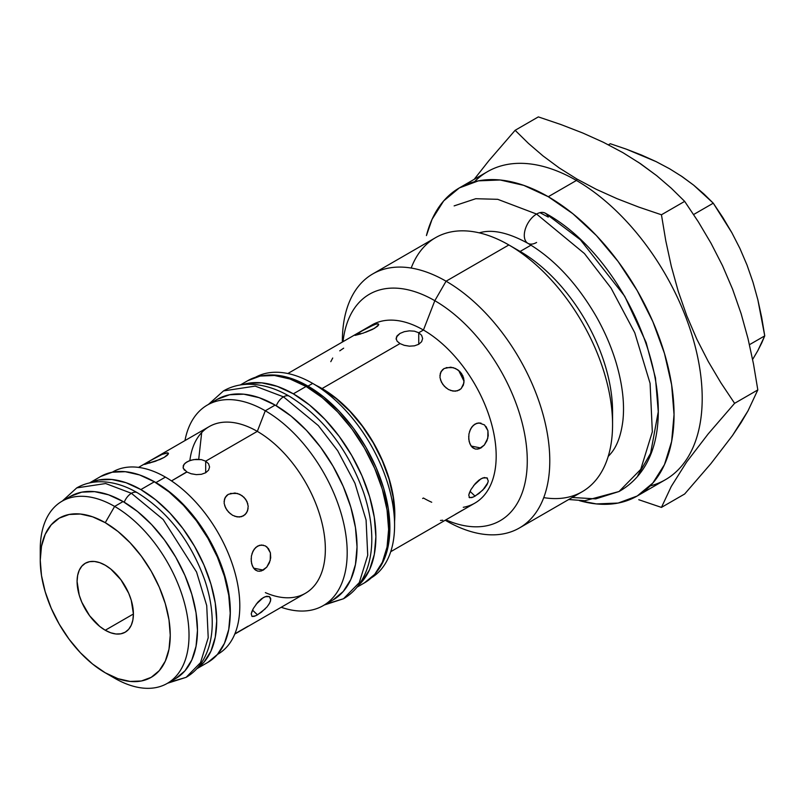 <?xml version="1.0" encoding="UTF-8"?>
<svg xmlns="http://www.w3.org/2000/svg" width="805" height="805" viewBox="0 0 805 805"><rect width="100%" height="100%" fill="white"/><g stroke="black" fill="none" stroke-linecap="round" stroke-linejoin="round"><path stroke-width="1.21" d="M545.237 213.174A17.388 10.042 120 0 0 536.593 214.06L584.46 253.565L611.045 288.069L634.763 332.747L650.088 383.381L652.332 431.802L640.75 469.365L619.035 491.513L640.75 469.365L652.332 431.802L650.088 383.381L634.763 332.747L611.045 288.069L584.46 253.565L536.593 214.06A17.388 10.042 120 0 0 525.494 228.55A17.388 10.042 120 0 0 527.023 242.708A17.388 10.042 -60 0 1 525.494 228.55A17.388 10.042 -60 0 1 536.593 214.06L497.721 199.318L475.755 198.714L454.141 205.889L475.755 198.714L497.721 199.318L536.593 214.06A17.388 10.042 -60 0 1 545.237 213.174A17.388 10.042 -60 0 1 548.275 217.098L539.954 212.661M208.445 404.422L223.498 390.908L255.205 386.118L283.491 396.845A11.813 6.822 -60 0 1 289.82 396.543A11.813 6.822 120 0 0 283.491 396.845L255.205 386.118L223.498 390.908C230.874 386.692 238.984 384.488 247.819 384.277C261.494 384.106 275.35 388.101 289.398 396.261C323.288 417.372 347.991 449.381 363.528 492.288C369.233 509.213 371.98 525.413 371.789 540.89C371.568 556.114 368.207 569.316 361.697 580.496C357.058 588.274 350.99 594.362 343.494 598.749L359.282 582.629L367.724 555.299L366.084 520.06L354.935 483.211L337.677 450.709L318.327 425.593L283.491 396.845A11.813 6.822 120 0 0 276.296 405.76A11.813 6.822 -60 0 1 283.491 396.845L318.327 425.593L337.677 450.709L354.935 483.211L366.084 520.06L367.724 555.299L359.282 582.629L343.494 598.749L325.703 604.193M62.357 501.022L76.747 487.89L105.656 483.533L131.436 493.304A11.813 6.822 -60 0 1 137.766 493.002A11.813 6.822 120 0 0 131.436 493.304L105.656 483.533L76.747 487.89C83.841 483.855 91.629 481.803 100.112 481.742C112.418 481.782 124.835 485.445 137.343 492.72C168.165 511.92 190.624 541 204.722 579.952C209.904 595.328 212.399 610.069 212.228 624.177C212.037 638.093 208.948 650.188 202.961 660.472C198.684 667.647 193.069 673.272 186.126 677.337L200.526 662.646L208.213 637.731L206.724 605.612L196.561 572.033L163.184 519.517L131.436 493.304A11.813 6.822 120 0 0 124.232 502.219A11.813 6.822 -60 0 1 131.436 493.304L163.184 519.517L196.561 572.033L206.724 605.612L208.213 637.731L200.526 662.646L186.126 677.337L169.06 682.368M198.714 459.293L201.693 432.557M464.052 381.298A130.752 75.489 -120 0 0 464.052 381.308L458.659 370.441M479.106 232.816L481.943 232.172C494.159 229.516 509.474 233.229 527.889 243.321C553.931 258.727 576.642 282.978 596.002 316.063C604.676 331.338 611.387 346.915 616.157 362.783C622.466 384.287 624.72 403.557 622.909 420.582C621.017 435.777 616.771 447.006 610.18 454.292L608.208 456.425A130.752 75.489 -120 0 0 610.472 453.96M548.275 196.722A177.875 102.698 60 0 1 664.477 353.465A177.875 102.698 60 0 1 637.208 496.001A177.875 102.698 60 0 1 579.499 500.67L596.404 503.92L618.149 503.055L637.208 496.001L652.855 483.02L664.477 464.616L671.632 441.512L674.047 414.565L671.632 384.84L664.477 353.465L652.855 321.648L637.208 290.605L618.149 261.545L596.404 235.563L572.808 213.677L548.275 196.722L576.43 180.461L548.275 196.722L523.733 185.351L500.147 179.988L478.401 180.853L459.343 187.917A177.875 102.698 60 0 1 548.275 196.722M637.208 496.001L665.363 479.74A177.875 102.698 -120 0 0 692.632 337.204A177.875 102.698 -120 0 0 576.43 180.461A177.875 102.698 60 0 1 696.084 350.034A177.875 102.698 60 0 1 650.168 485.928M576.974 179.072L576.43 180.461L576.974 179.072L596.344 189.346L576.974 179.072L559.143 167.873L576.974 179.072M616.972 198.644L596.344 189.346L616.972 198.644L638.737 207.076L616.972 198.644M661.448 214.774L638.737 207.076L661.448 214.774L665.765 240.705L661.448 214.774L684.663 201.371L698.368 221.888L711.046 243.281L722.528 265.71L732.631 289.297L741.113 313.648L748.006 338.593L753.51 364.041L757.817 389.922L747.976 410.912L741.033 422.716L732.49 435.525L710.986 463.529L684.663 493.998L661.448 507.402L671.259 486.472L686.645 462L708.219 433.875L734.603 403.325L720.928 382.848L708.279 361.526L696.848 339.207L686.776 315.761L678.233 291.279L671.29 266.234L665.765 240.705L671.29 266.234L678.233 291.279L686.776 315.761L696.848 339.207L708.279 361.526L720.928 382.848L734.603 403.325L757.817 389.922L753.51 364.041L748.006 338.593L741.113 313.648L732.631 289.297L722.528 265.71L711.046 243.281L698.368 221.888L684.663 201.371L661.448 214.774M638.778 499.724L661.448 507.402L638.778 499.724M519.406 527.979A146.661 84.676 60 0 1 446.071 520.714A146.661 84.676 -120 0 0 549.785 460.832A146.661 84.676 -120 0 0 446.071 281.207L508.861 244.962L446.071 281.207A146.661 84.676 60 0 1 541.886 410.449A146.661 84.676 60 0 1 519.406 527.979L582.196 491.724A146.661 84.676 -120 0 0 604.676 374.204A146.661 84.676 -120 0 0 508.861 244.962L520.121 251.452L508.861 244.962A146.661 84.676 60 0 1 612.565 424.587L612.565 411.586A130.752 75.489 -120 0 0 520.121 251.452L530.998 245.173L520.121 251.452A130.752 75.489 60 0 1 612.404 417.805M612.565 424.587A146.661 84.676 60 0 1 543.737 497.621M671.33 188.259L684.663 201.371L671.33 188.259L656.729 175.691L671.33 188.259M638.425 162.298L656.729 175.691L640.619 163.777L622.818 152.598L603.418 142.304L622.818 152.598M390.717 551.707L474.88 503.115A102.869 59.399 -120 0 0 490.648 420.683A102.869 59.399 -120 0 0 423.44 330.03L434.821 300.698L446.071 281.207L434.821 300.698A130.752 75.489 60 0 1 527.104 454.322A130.752 75.489 60 0 1 445.91 519.849A130.752 75.489 -120 0 0 527.104 454.322A130.752 75.489 -120 0 0 434.821 300.698L423.44 330.03A102.869 59.399 60 0 1 493.143 430.273A102.869 59.399 60 0 1 463.278 507.311M445.235 520.231L446.071 520.714L445.235 520.231M431.711 502.25A102.869 59.399 60 0 1 423.44 498.023L422.635 498.486M396.171 339.287L397.086 335.836L399.974 333.441L404.281 331.68L409.353 330.845L414.424 331.177L418.741 332.737L418.741 344.278L418.741 332.737L423.44 330.03L418.741 332.737L421.629 335.333L422.635 338.513L421.629 341.692L418.751 344.278L414.444 345.838L409.373 346.17L404.291 345.345L399.974 343.584L322.07 388.553A102.869 59.399 60 0 1 394.581 521.157M475.342 449.039L472.173 447.278L469.889 443.807L468.752 439.117L468.943 433.965L470.512 429.125L473.3 425.342L476.973 423.219L480.947 423.088M469.526 431.561L471.77 427.053L475.061 424.044L478.965 422.897L484.55 424.939L487.931 430.735L487.78 438.262L484.318 445.044L478.995 448.838L475.503 449.069L473.058 448.003M442.488 369.757L444.169 368.499L450.77 367.181L455.58 368.519L459.826 371.487L462.795 375.694L464.032 380.473L463.398 385.072L461.044 388.724L457.381 390.838L452.963 391.089L448.425 389.489L444.39 386.33L441.412 382.123L439.983 377.535L440.335 373.218L442.488 369.757M446.151 367.633L453.205 367.633L457.824 369.817L461.507 373.48L463.65 378.068L463.942 382.848L461.215 388.563L459.353 390.002L455.238 391.21L450.569 390.465M478.985 480.122L482.658 477.999L486.945 477.848L488.293 481.028L487.156 484.409L484.55 488.182L478.955 493.485L473.3 497.047L469.567 497.721L468.741 495.045L470.895 489.671L475.332 483.513L478.985 480.122M752.937 358.939L757.827 350.638L752.937 358.939M761.711 342.98L757.827 350.638L764.75 335.866L761.711 342.98M761.721 317.643L764.75 335.866L757.847 299.742L761.721 317.643M752.987 282.193L757.847 299.742L752.987 282.193L747.02 265.046L752.987 282.193M739.916 248.453L747.02 265.046L739.916 248.453L731.836 232.665L739.916 248.453M722.91 217.612L731.836 232.665L713.27 203.182L722.91 217.612M703.892 193.955L713.27 203.182L693.618 214.522L713.27 203.182L693.608 185.11L703.892 193.955M680.738 175.681L693.608 185.11L682.278 176.728L669.75 168.859L656.105 161.614L669.75 168.859M455.217 514.385L462.422 510.229M487.921 482.638L482.829 490.064L475.061 496.142L470.029 491.342L475.061 496.142L471.78 497.631L469.084 497.369M473.622 485.566L480.867 478.874L484.328 477.536L487.458 478.21M440.979 371.719L444.169 368.499L440.979 371.719M486.019 426.529L487.931 430.735L488.233 435.716L486.934 440.738L484.318 445.044L480.867 448.013L471.116 446.04L480.867 448.013L477.134 449.19M360.922 333.864L355.075 335.393L355.317 334.719L359.362 332.274L360.197 334.085L359.362 332.274L374.335 324.616L377.303 323.841L378.783 324.667L374.556 328.309L363.136 333.149L354.774 335.142L368.046 327.474L375.995 324.093L378.239 323.862L378.783 324.667L377.515 326.267L372.554 329.376L365.52 332.324M400.155 343.685L397.096 341.189L396.09 338.513M312.682 383.411L312.682 383.411A115.819 66.865 60 0 1 394.581 525.252A115.819 66.865 60 0 1 371.306 577.849A115.819 66.865 -120 0 0 388.151 484.811A115.819 66.865 -120 0 0 312.682 383.411L307.993 386.118A115.819 66.865 60 0 1 379.628 476.238A115.819 66.865 60 0 1 377.404 570.936L383.653 560.552L388.312 545.498L389.882 527.959L388.312 508.609L383.653 488.172L376.086 467.453L365.893 447.248L353.486 428.32L339.328 411.415L323.962 397.157L307.993 386.118L292.014 378.712L276.648 375.221L264.523 375.442A115.819 66.865 60 0 1 307.993 386.118L312.682 383.411A115.819 66.865 -120 0 0 255.497 377.263A115.819 66.865 60 0 1 312.682 383.411L322.07 388.825L312.682 383.411L322.07 388.825L336.218 398.606L349.813 411.224L362.351 426.197L373.339 442.951L382.355 460.842L389.057 479.186L393.182 497.279L394.581 514.415A102.537 59.198 -120 0 0 322.07 388.825M358.547 585.215L361.978 581.703L369.606 569.628L374.295 554.464L375.885 536.784L374.295 517.283L369.606 496.685L361.978 475.805L351.704 455.439L339.197 436.37L324.928 419.325L309.452 404.955L293.342 393.826L306.091 386.47L322.191 397.6L337.677 411.959L351.946 429.005L364.454 448.083L374.717 468.45L382.345 489.329L387.044 509.917L388.624 529.428L387.044 547.108L382.345 562.272L374.717 574.347L364.454 582.86A116.725 67.389 -120 0 0 382.345 489.329A116.725 67.389 -120 0 0 306.091 386.47L293.342 393.826A116.725 67.389 60 0 1 367.472 490.014A116.725 67.389 60 0 1 358.557 585.215M234.778 634.078L305.417 593.285A96.238 55.565 -120 0 0 320.169 516.176A96.238 55.565 -120 0 0 257.308 431.369L265.298 410.771L275.139 405.086L291.118 416.125L306.474 430.373L320.632 447.288L333.049 466.216L343.232 486.421L350.799 507.14L355.458 527.577L357.028 546.927L355.458 564.466L350.799 579.519L343.232 591.494L333.049 599.946A115.819 66.865 -120 0 0 350.799 507.14A115.819 66.865 -120 0 0 275.139 405.086L265.298 410.771A115.819 66.865 60 0 1 340.958 512.825A115.819 66.865 60 0 1 323.208 605.632A115.819 66.865 60 0 1 281.197 607.272A115.819 66.865 -120 0 0 346.804 543.164A115.819 66.865 -120 0 0 265.298 410.771L257.308 431.369A96.238 55.565 60 0 1 325.23 544.512A96.238 55.565 60 0 1 265.358 592.621M183.097 467.725L184.023 464.304L186.911 461.919L191.218 460.148L196.289 459.303L201.361 459.615L205.678 461.174L205.678 472.766L205.678 461.174L257.308 431.369L205.678 461.174L208.555 463.771L209.572 466.97L208.565 470.16L205.688 472.756L201.381 474.306L196.299 474.628L191.228 473.783L186.911 472.012L171.505 480.907L186.72 471.901M257.781 571.137L254.632 569.387L252.357 565.915L251.22 561.226L251.402 556.064L252.951 551.224L255.738 547.44L259.401 545.327L263.386 545.196M251.995 553.619L254.209 549.161L257.489 546.142L261.404 545.005L265.288 545.881L267.008 547.048L270.4 552.844L270.239 560.371L266.757 567.143L261.424 570.946L257.942 571.178L255.537 570.131M226.638 495.578L228.318 494.32L234.929 493.002L239.749 494.33L243.996 497.289L246.974 501.495L248.202 506.285L247.558 510.893L245.203 514.556L241.53 516.669L237.123 516.911L232.595 515.301L228.57 512.131L225.591 507.925L224.152 503.346L224.494 499.04L226.638 495.578M230.311 493.455L237.374 493.445L241.993 495.618L245.686 499.281L247.819 503.87M261.424 598.85L265.097 596.726L269.393 596.586L270.762 599.795L269.625 603.166L267.008 606.93L261.394 612.213L255.738 615.775L252.015 616.459L251.22 613.802L253.364 608.429L257.771 602.251L261.424 598.85M234.829 633.847L248.111 626.179M265.288 608.801L257.489 614.859L252.498 610.099L257.489 614.859L254.219 616.358L252.015 616.459M256.071 604.303L263.295 597.592L266.757 596.264L269.393 596.586L270.701 598.417L270.4 601.405L268.478 605.038M230.069 618.27L230.321 611.418L228.892 593.838L224.655 575.273L217.783 556.456L208.535 538.102L197.255 520.915L184.395 505.55L170.449 492.61L155.939 482.577L165.417 477.103A105.193 60.737 60 0 1 234.285 570.292A105.193 60.737 60 0 1 217.471 654.405L218.014 654.103A105.193 60.737 -120 0 0 234.144 569.799A105.193 60.737 -120 0 0 165.417 477.103L155.939 482.577A105.193 60.737 60 0 1 230.079 618.23M248.111 508.669L246.572 512.886L243.502 515.834L239.387 517.031L234.738 516.287M225.138 497.54L228.318 494.32L225.138 497.54M265.288 545.881L268.478 548.638L270.4 552.844L270.701 557.825L269.393 562.836L266.757 567.143L263.295 570.111L253.575 568.149L263.295 570.111L259.572 571.288M144.477 464.153L149.086 461.315L149.901 463.076L149.086 461.315L162.107 454.382L166.997 452.833L168.497 453.688L164.27 457.351L160.044 459.454L144.769 464.394L149.086 461.315L162.107 454.382L167.933 452.863L168.497 453.688L167.229 455.308L164.27 457.351L155.224 461.346L144.387 464.374M184.526 470.211L184.003 469.597M140.855 489.581A107.276 61.935 60 0 1 210.186 581.663A107.276 61.935 60 0 1 197.114 668.412L203.927 662.253L210.94 651.165L215.257 637.218L216.706 620.977L215.257 603.046L210.94 584.118L203.927 564.929L194.488 546.213L182.997 528.674L169.885 513.016L155.657 499.814L140.855 489.581L126.053 482.718L111.825 479.488L98.713 480.011L89.969 482.829A107.276 61.935 60 0 1 140.855 489.581L154.349 481.793L140.855 489.581M207.982 662.294A107.276 61.935 -120 0 0 224.434 576.33A107.276 61.935 -120 0 0 154.349 481.793A107.276 61.935 -120 0 0 100.706 476.48L112.207 472.223L125.318 471.7L139.547 474.93L154.349 481.793L169.141 492.016L183.379 505.218L196.49 520.885L207.982 538.414L217.42 557.14L224.434 576.33L228.751 595.257L230.2 613.179L228.751 629.43L224.434 643.366L217.42 654.465L207.982 662.294L196.823 668.744M40.411 555.058A105.193 60.737 60 0 1 62.035 501.213A105.193 60.737 60 0 1 114.632 506.425L123.085 501.545L137.595 511.578L151.551 524.518L164.411 539.883L175.681 557.07L184.929 575.424L191.801 594.241L196.038 612.796L197.467 630.385L196.038 646.314L191.801 659.979L184.929 670.867L175.681 678.545A105.193 60.737 -120 0 0 191.801 594.241A105.193 60.737 -120 0 0 123.085 501.545L114.632 506.425A105.193 60.737 60 0 1 183.359 599.121A105.193 60.737 60 0 1 167.229 683.415A105.193 60.737 60 0 1 114.632 678.202A105.193 60.737 -120 0 0 189.024 635.256A105.193 60.737 -120 0 0 114.632 506.425L105.254 522.676A91.921 53.07 60 0 1 170.247 635.256A91.921 53.07 60 0 1 105.254 672.789L114.632 678.202L105.254 672.789L117.933 678.665L130.118 681.433L141.358 680.99L151.209 677.337L159.289 670.635L165.297 661.126L169 649.182L170.247 635.256L169 619.9L165.297 603.68L159.289 587.237L151.209 571.198L141.358 556.175L130.118 542.751L117.933 531.441L105.254 522.676L92.565 516.8L80.379 514.033L69.139 514.476L59.288 518.128L51.208 524.83L45.201 534.339L41.498 546.283L40.25 560.21L41.498 575.565L45.201 591.786L51.208 608.228L59.288 624.267L69.139 639.291L80.379 652.714L92.565 664.024L105.254 672.789A91.921 53.07 60 0 1 105.244 672.789A91.921 53.07 60 0 1 40.25 560.21A91.921 53.07 60 0 1 105.254 522.676L114.632 506.425A105.193 60.737 -120 0 0 40.25 549.372L40.25 560.21M105.254 630.245A39.817 22.993 60 0 1 79.232 595.157A39.817 22.993 60 0 1 85.34 563.248A39.817 22.993 60 0 1 105.254 565.221A39.817 22.993 60 0 1 131.265 600.309A39.817 22.993 60 0 1 125.157 632.217A39.817 22.993 60 0 1 105.254 630.245L133.409 613.994L105.254 630.245L99.76 626.451L89.607 615.734L81.838 602.281L79.232 595.157L77.089 581.472L77.632 575.444L79.232 570.272L81.838 566.157L85.34 563.248L89.607 561.669L94.477 561.467L99.76 562.675L105.254 565.221L110.738 569.014L120.891 579.731L128.659 593.184L131.265 600.309L133.409 613.994L132.865 620.021L131.265 625.193L128.659 629.319L125.157 632.217L120.891 633.797L116.021 633.998L110.738 632.79L105.254 630.245M123.085 501.545A105.193 60.737 -120 0 0 70.488 496.333L81.758 492.157L94.618 491.644L108.574 494.813L123.085 501.545M149.911 479.388A105.193 60.737 60 0 1 155.939 482.577L149.881 479.367M112.287 472.213A105.193 60.737 60 0 1 165.417 477.103A105.193 60.737 -120 0 0 112.821 471.891L112.267 472.213M209.572 466.97L208.565 470.16L205.688 472.756L201.381 474.306L196.299 474.628L190.866 473.682M187.032 472.082L183.278 468.319L183.268 465.622L185.251 463.066L188.923 460.943L193.703 459.595L201.361 459.615M253.394 567.887L251.623 563.671L251.14 558.65M224.072 501.465L225.35 497.168L228.318 494.32M230.482 513.872L226.909 510.108L224.655 505.631M251.623 612.233L253.364 608.429M189.859 460.581A96.238 55.565 60 0 1 257.308 431.369A96.238 55.565 -120 0 0 209.189 426.6L138.541 467.393M265.298 410.771A115.819 66.865 -120 0 0 184.959 440.587A115.819 66.865 60 0 1 207.388 405.026A115.819 66.865 60 0 1 265.298 410.771M275.139 405.086A115.819 66.865 -120 0 0 217.229 399.35L229.636 394.752L243.794 394.188L259.16 397.68L275.139 405.086M293.342 393.826L277.242 386.37L261.766 382.848L247.487 383.422L242.738 384.629A116.725 67.389 60 0 1 293.342 393.826M306.091 386.47A116.725 67.389 -120 0 0 247.729 380.695L260.236 376.056L274.505 375.492L289.991 379.004L306.091 386.47M421.629 335.333L422.635 338.513L421.629 341.692L418.751 344.278L414.444 345.838L409.373 346.17L403.939 345.244M332.707 358.034L330.795 361.676M343.654 348.173L339.76 350.829M470.915 445.749L469.154 441.563L468.681 436.491M439.912 375.653L441.2 371.347L444.169 368.499M446.352 388.111L442.73 384.307L440.466 379.779M394.581 521.167L394.812 514.556L393.414 497.359L389.278 479.206L382.556 460.812L373.51 442.861L362.481 426.046L349.903 411.023L336.259 398.364L322.07 388.553L316.224 385.454A102.869 59.399 60 0 1 322.07 388.553L399.974 343.584L397.096 341.189M469.154 493.475L470.915 489.641M440.486 520.453L442.73 520.211M641.565 155.063L656.105 161.614L626.26 149.136L641.565 155.063M610.311 143.733L626.26 149.136L610.311 143.733L608.439 144.809L610.311 143.733M396.342 337.154L399.974 333.441L404.281 331.68L409.353 330.845L414.424 331.177M368.549 327.222A102.869 59.399 -120 0 0 368.539 327.222A102.869 59.399 60 0 1 423.44 330.03A102.869 59.399 -120 0 0 372.001 324.938L287.848 373.52M378.239 323.862L378.783 324.667M749.455 344.691L764.75 335.866L749.455 344.691M434.821 300.698A130.752 75.489 -120 0 0 343.031 341.662A130.752 75.489 60 0 1 434.821 300.698M446.071 281.207A146.661 84.676 -120 0 0 342.367 341.089L342.367 342.045A146.661 84.676 60 0 1 372.745 273.942A146.661 84.676 60 0 1 446.071 281.207M411.194 268.045A146.661 84.676 60 0 1 508.861 244.962A146.661 84.676 -120 0 0 435.525 237.696L372.745 273.942M582.77 133.006L603.418 142.304L582.77 133.006L561.015 124.574L582.77 133.006M538.344 116.896L561.015 124.574L538.344 116.896L515.13 130.299L528.432 143.391L543.033 155.939L559.143 167.873L543.033 155.939L528.432 143.391L515.13 130.299L538.344 116.896M474.155 179.364L488.806 160.769L515.13 130.299L488.806 160.769L474.155 179.364M734.603 403.325L708.219 433.875L686.645 462L671.259 486.472L661.448 507.402L684.663 493.998L710.986 463.529L732.49 435.525L747.976 410.912L757.817 389.922L734.603 403.325M474.537 181.729A177.875 102.698 60 0 1 576.43 180.461A177.875 102.698 -120 0 0 487.498 171.656L459.343 187.917L443.696 200.888L432.074 219.292L426.439 235.563A177.875 102.698 60 0 1 459.343 187.917M637.852 475.423L650.611 453.296L658.259 411.778L655.461 377.917L646.153 342.528L624.7 296.2L580.365 239.749L545.287 213.194C641.233 265.459 702.423 444.36 619.035 491.513L595.74 498.879L572.234 497.48L595.74 498.879L619.035 491.513L640.75 469.365L652.332 431.802L650.088 383.381L634.763 332.747L611.045 288.069L584.46 253.565L536.593 214.06L584.46 253.565L611.045 288.069L634.763 332.747L650.088 383.381L652.332 431.802L640.75 469.365L619.035 491.513L584.863 500.73L568.692 499.513M545.388 213.255A17.388 10.042 120 0 0 536.593 214.06A17.388 10.042 120 0 0 525.574 228.318A17.388 10.042 120 0 0 526.802 242.506A17.388 10.042 -60 0 1 525.574 228.318A17.388 10.042 -60 0 1 536.593 214.06L497.721 199.318L475.755 198.714L454.141 205.889L475.755 198.714L497.721 199.318L536.593 214.06A17.388 10.042 -60 0 1 545.388 213.255M536.593 242.456A17.388 10.042 -60 0 1 526.802 242.506M394.581 525.252L394.581 514.415M357.058 587.137L364.454 582.86M324.254 605.018L343.494 598.749M323.208 605.632L333.049 599.946M167.561 683.234L186.126 677.337M167.229 683.415L175.681 678.545M114.632 678.202L105.244 672.789M62.035 501.213L70.488 496.333M89.536 482.93L100.706 476.48M207.388 405.026L217.229 399.35M240.333 384.961L247.729 380.695"/></g></svg>
